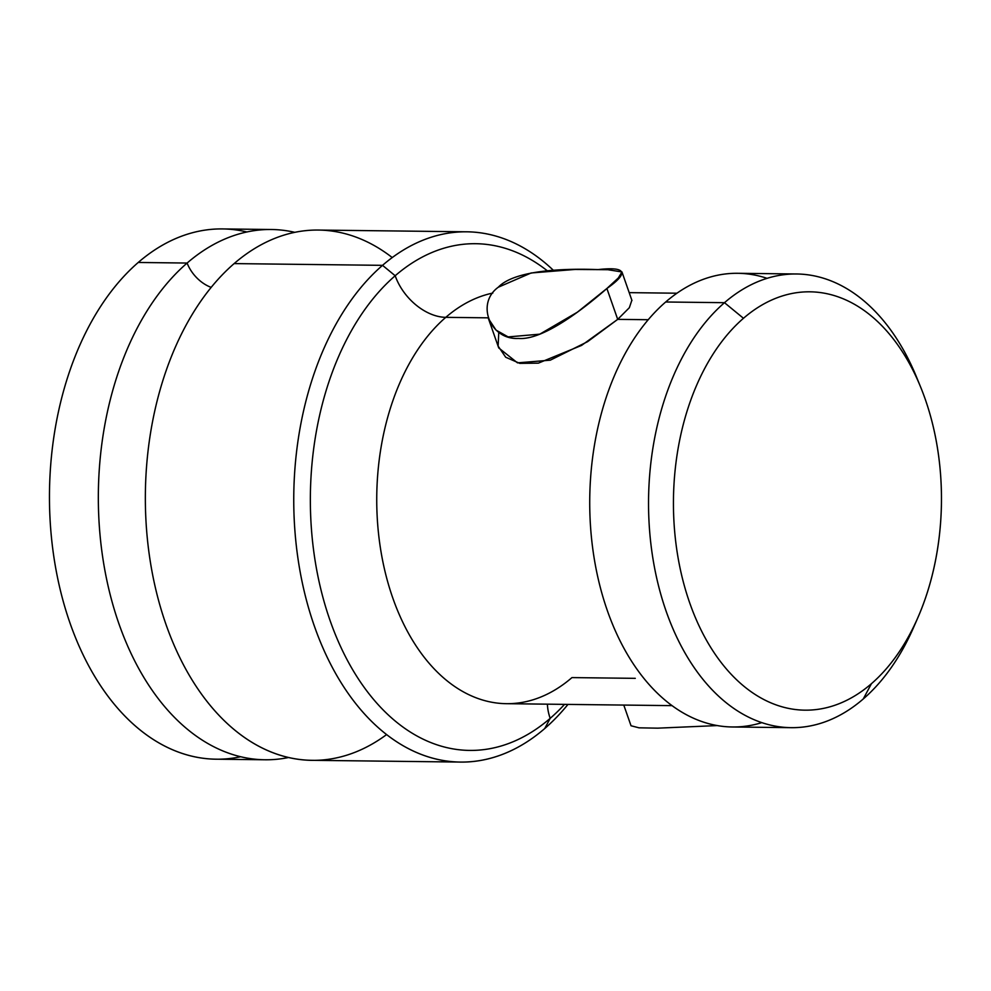 <?xml version="1.0" encoding="UTF-8"?>
<svg xmlns="http://www.w3.org/2000/svg" width="991" height="991" viewBox="0 0 991 991"><rect width="100%" height="100%" fill="white"/><g stroke="black" fill="none" stroke-linecap="round" stroke-linejoin="round"><path stroke-width="1.49" d="M246.87 231.968A265.154 169.87 90.7 0 0 138.232 262.466A265.154 169.87 90.7 0 0 57.639 578.137A265.154 169.87 90.7 0 0 240.689 756.728M265.093 759.775A265.154 169.87 90.7 0 0 288.629 757.496A265.154 169.87 90.7 0 1 106.371 578.013A265.154 169.87 90.7 0 1 187.113 263.049A30.634 20.464 -130.9 0 0 211.17 287.378A30.634 20.464 49.1 0 1 187.113 263.049A265.154 169.87 90.7 0 0 103.175 560.361A265.154 169.87 90.7 0 0 265.093 759.775L216.211 759.193A265.154 169.87 -89.3 0 1 54.307 559.779A265.154 169.87 -89.3 0 1 138.232 262.466L187.113 263.049A265.154 169.87 90.7 0 1 294.81 232.328A265.154 169.87 90.7 0 0 271.336 229.503A265.154 169.87 90.7 0 0 187.113 263.049L138.232 262.466A265.154 169.87 -89.3 0 1 222.467 228.933L271.336 229.503M386.626 734.566A265.154 169.87 -89.3 0 1 163.428 616.811A265.154 169.87 -89.3 0 1 234.124 263.594A265.154 169.87 -89.3 0 1 392.238 257.561M544.728 728.534A265.154 169.87 90.7 0 0 567.967 704.415A265.154 169.87 -89.3 0 1 544.728 728.534A265.154 169.87 -89.3 0 1 314.345 626.027A265.154 169.87 -89.3 0 1 382.526 265.34L234.124 263.594A265.154 169.87 -89.3 0 1 318.346 230.061L466.749 231.807A265.154 169.87 90.7 0 0 382.526 265.34A265.154 169.87 90.7 0 0 298.601 562.665A265.154 169.87 90.7 0 0 460.505 762.067A265.154 169.87 90.7 0 0 544.728 728.534L550.178 718.351L544.728 728.534M460.505 762.067L312.103 760.32A265.154 169.87 -89.3 0 1 150.198 560.906A265.154 169.87 -89.3 0 1 234.124 263.594L382.526 265.34A265.154 169.87 -89.3 0 1 553.213 270.147A265.154 169.87 90.7 0 0 466.749 231.807M382.526 265.34L395.186 275.746A253.374 162.326 90.7 0 0 330.028 620.403A253.374 162.326 90.7 0 0 550.178 718.351A253.374 162.326 90.7 0 0 564.548 704.366A253.374 162.326 90.7 0 1 550.178 718.351A47.134 31.477 49.1 0 1 547.428 704.167A47.134 31.477 -130.9 0 0 550.178 718.351A253.374 162.326 90.7 0 1 330.028 620.403A253.374 162.326 90.7 0 1 395.186 275.746L382.526 265.34M547.119 270.654A253.374 162.326 90.7 0 0 395.186 275.746A47.134 31.477 -130.9 0 0 445.789 317.343A206.227 132.125 -89.3 0 1 492.812 293.063A206.227 132.125 -89.3 0 0 445.789 317.343A47.134 31.477 49.1 0 1 395.186 275.746A253.374 162.326 90.7 0 1 547.119 270.654M635.281 678.34L571.956 677.596A206.227 132.125 -89.3 0 1 506.438 703.684A206.227 132.125 -89.3 0 1 380.507 548.593A206.227 132.125 -89.3 0 1 445.789 317.343L488.204 317.838L445.789 317.343A206.227 132.125 -89.3 0 0 380.507 548.593A206.227 132.125 -89.3 0 0 506.438 703.684L672.096 705.642M498.77 332.332L498.126 346.107L505.707 357.243L519.804 363.363L538.324 363.152L581.568 345.413L617.703 319.362L648.213 319.721L617.703 319.362L587.576 341.684L550.278 360.179L517.475 362.855L498.733 347.928M498.485 347.246L488.476 318.693L496.045 330.114L508.135 336.915L539.798 334.165L577.357 312.202L606.888 288.492L617.703 319.362L606.888 288.492C588.27 304.844 544.294 340.718 518.454 338.439C490.099 340.074 475.606 303.519 498.312 287.204C516.1 268.499 572.699 268.648 598.068 269.589C626.362 266.406 629.297 272.711 606.888 288.492L618.347 277.951L621.952 271.955L607.892 269.713L575.176 269.441L531.151 272.971L498.312 287.204M631.849 300.261L629.347 307.706L617.703 319.362M631.032 725.759L639.022 727.828L657.702 728.162L717.335 725.573L657.702 728.162L639.022 727.828L631.032 725.759L623.785 705.072M767.084 278.335A226.852 145.33 90.7 0 0 665.679 301.995A226.852 145.33 90.7 0 0 598.106 578.422A226.852 145.33 90.7 0 0 761.856 722.625M863.26 698.965A226.852 145.33 90.7 0 0 915.783 622.298A226.852 145.33 -89.3 0 1 913.665 627.278A226.852 145.33 -89.3 0 1 863.26 698.965A226.852 145.33 -89.3 0 1 666.163 611.274A226.852 145.33 -89.3 0 1 724.483 302.689L665.679 301.995A226.852 145.33 -89.3 0 1 737.738 273.293L796.553 273.987A226.852 145.33 90.7 0 0 724.483 302.689A226.852 145.33 90.7 0 0 652.685 557.053A226.852 145.33 90.7 0 0 791.202 727.667A226.852 145.33 90.7 0 0 863.26 698.965L871.436 683.691L863.26 698.965M918.607 382.266A226.852 145.33 90.7 0 0 796.553 273.987M791.202 727.667L732.399 726.973A226.852 145.33 -89.3 0 1 593.869 556.36A226.852 145.33 -89.3 0 1 665.679 301.995L724.483 302.689L743.473 318.284A209.175 134.008 90.7 0 0 689.686 602.825A209.175 134.008 90.7 0 0 871.436 683.691A209.175 134.008 90.7 0 0 917.901 617.591A209.175 134.008 90.7 0 0 920.614 387.023A209.175 134.008 90.7 0 0 743.473 318.284L724.483 302.689A226.852 145.33 -89.3 0 1 916.601 377.224L920.614 387.023M743.473 318.284A209.175 134.008 90.7 0 0 689.686 602.825A209.175 134.008 90.7 0 0 871.436 683.691A209.175 134.008 90.7 0 0 925.21 399.15A209.175 134.008 90.7 0 0 743.473 318.284M621.952 271.943L631.948 300.508M629.198 292.642L676.952 293.212M917.901 617.591L913.665 627.278"/></g></svg>
